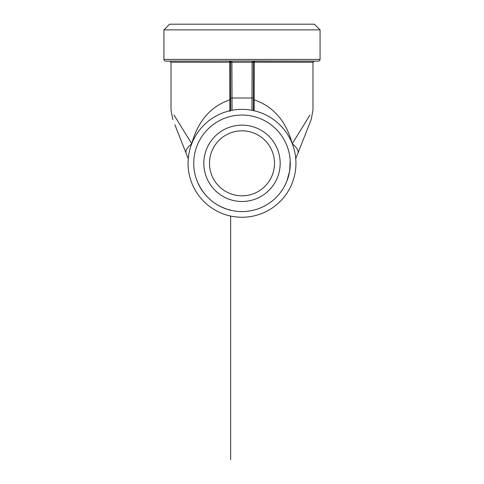 <?xml version="1.0" encoding="UTF-8"?>
<svg xmlns="http://www.w3.org/2000/svg" width="484" height="484" viewBox="0 0 484 484"><rect width="100%" height="100%" fill="white"/><g stroke="black" fill="none" stroke-linecap="round" stroke-linejoin="round"><path stroke-width="0.73" d="M242 29.881L320.075 29.881L320.075 59.405L163.925 59.405L163.925 29.881L242 29.881M209.505 163.32A32.495 32.495 0 0 1 242 130.825A32.495 32.495 0 0 1 274.495 163.32A32.495 32.495 0 0 1 242 195.814A32.495 32.495 0 0 1 209.505 163.32M203.831 163.32A38.169 38.169 0 0 0 261.088 196.377A38.169 38.169 0 0 0 261.088 130.263A38.169 38.169 0 0 0 203.831 163.32M290.267 163.32A48.267 48.267 0 0 1 217.867 205.119A48.267 48.267 0 0 1 217.867 121.52A48.267 48.267 0 0 1 290.267 163.32M320.075 29.881L314.4 24.2L169.6 24.2L163.925 29.881M295.942 163.32A53.942 53.942 0 0 0 245.34 109.481A53.942 53.942 0 0 0 188.47 156.653A53.942 53.942 0 0 0 232.03 216.33A53.942 53.942 0 0 0 295.942 163.32M230.644 110.582L230.644 62.242A1.137 1.137 0 0 0 229.507 61.111L229.706 62.242L171.021 62.242L171.021 110.231M232.03 110.304L232.03 98.016L230.644 98.016L230.644 99.861L229.706 99.861C210.546 106.559 197.895 121.188 191.755 143.754L174.028 115.053M309.972 115.053L292.245 143.754C286.129 121.181 273.484 106.54 254.294 99.825L253.356 99.825L253.356 110.582L253.356 62.242L229.706 62.242L229.876 111.508M253.356 99.825L253.356 98.016L251.97 98.016L252.116 60.966L318.375 61.111C319.416 60.996 319.984 60.433 320.075 59.405M163.925 59.405C164.016 60.433 164.584 60.996 165.625 61.111L252.116 60.966M254.493 61.111L254.294 62.242L253.356 62.242A1.137 1.137 0 0 1 254.493 61.111L314.116 61.111L312.979 62.242L254.294 62.242L254.13 110.757M290.188 160.634L289.62 171.197L286.885 181.058M229.706 209.53L229.797 210.014C214.46 205.694 203.564 196.044 197.115 181.058M295.742 158.655L311.188 119.578L295.742 158.655M174.821 124.666L188.258 158.655M186.08 153.15C185.275 150.627 187.169 147.493 191.755 143.754M297.92 153.15C298.725 150.627 296.831 147.493 292.245 143.754M229.846 61.111A1.137 0.998 -90 0 1 230.85 62.242M231.884 60.966L232.03 98.016L251.97 98.016L251.97 110.304M254.154 61.111A1.137 0.998 -90 0 0 253.15 62.242M312.979 62.242L312.979 110.231M171.052 110.231L172.83 119.627M312.948 110.231L311.17 119.633M230.644 216.052L230.644 459.8L230.644 216.052M171.021 62.242L169.884 61.111"/></g></svg>
